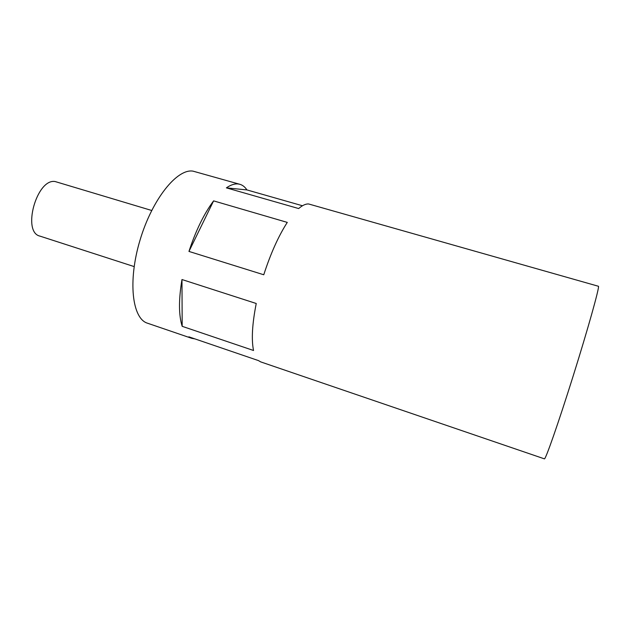 <?xml version="1.0" encoding="UTF-8"?>
<svg xmlns="http://www.w3.org/2000/svg" width="630" height="630" viewBox="0 0 630 630"><rect width="100%" height="100%" fill="white"/><g stroke="black" fill="none" stroke-linecap="round" stroke-linejoin="round"><path stroke-width="0.94" d="M151.68 210.475L55.086 181.527C36.682 178.314 21.79 232.186 39.91 236.108L134.143 266.584M182.18 326.324L253.536 350.493C251.315 339.586 252.213 323.922 256.237 303.495L181.976 279.539C178.613 299.636 178.684 315.228 182.18 326.324L181.976 279.539M213.601 200.876C203.947 213.869 195.733 230.714 188.961 251.425L263.757 274.767C270.648 253.504 278.491 236.045 287.28 222.398L213.601 200.876L188.961 251.425M302.463 205.758L246.921 189.921C244.999 186.992 242.652 185.118 239.88 184.306L193.056 171.155C177.227 168.297 152.184 199.104 139.994 240.25C127.638 281.358 132.245 318.756 147.499 323.206L191.733 338.326L194.914 338.885M239.88 184.306L238.211 183.976C234.691 183.566 230.753 184.866 226.391 187.858L298.659 208.554C302.439 205.293 305.77 203.766 308.645 203.978L598.5 286.288C599.303 288.28 587.979 328.797 573.15 376.055C558.322 423.336 545.399 460.16 544.391 458.845L260.71 361.896L258.426 360.58L188.858 336.822L191.733 338.326M226.391 187.858L246.921 189.921"/></g></svg>
